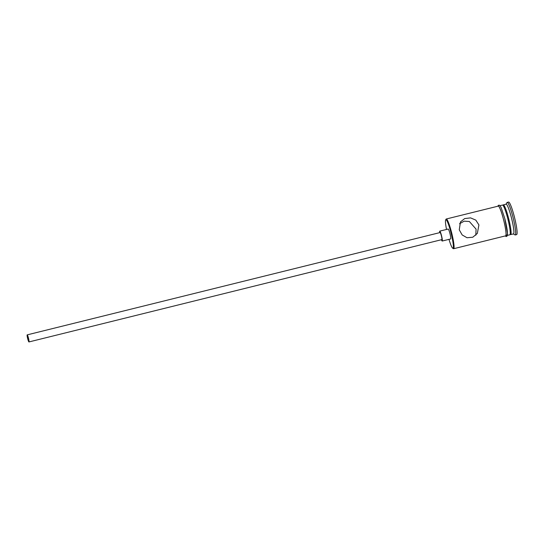 <?xml version="1.0" encoding="UTF-8"?>
<svg xmlns="http://www.w3.org/2000/svg" width="544" height="544" viewBox="0 0 544 544"><rect width="100%" height="100%" fill="white"/><g stroke="black" fill="none" stroke-linecap="round" stroke-linejoin="round"><path stroke-width="0.82" d="M448.984 239.36A14.729 1.822 -103.9 0 0 452.703 248.234A14.729 1.822 -103.9 0 0 450.779 231.989A14.729 1.822 -103.9 0 0 445.679 219.864A14.729 1.822 -103.9 0 0 446.529 229.452M445.679 219.864L446.087 219.164A15.307 1.89 76.1 0 1 446.291 218.994A15.307 1.89 76.1 0 1 451.391 231.771A15.307 1.89 76.1 0 1 453.655 248.717A15.307 1.89 76.1 0 1 453.397 248.656L452.703 248.234M28.349 338.008A2.917 0.36 -103.9 0 0 27.377 335.573A2.917 0.36 -103.9 0 0 27.805 338.803A2.917 0.36 -103.9 0 0 28.778 341.238A2.917 0.36 -103.9 0 0 28.349 338.008M27.737 338.898A3.645 0.449 -103.9 0 0 28.954 341.945A3.645 0.449 -103.9 0 0 28.417 337.912A3.645 0.449 -103.9 0 0 27.2 334.866A3.645 0.449 -103.9 0 0 27.737 338.898M28.954 341.945L441.857 239.618A3.645 0.449 -103.9 0 0 441.32 235.586A3.645 0.449 -103.9 0 0 440.11 232.546L27.2 334.866M441.429 239.727A5.1 0.632 -103.9 0 0 442.211 241.033A5.1 0.632 -103.9 0 0 441.456 235.389A5.1 0.632 -103.9 0 0 439.756 231.125A5.1 0.632 -103.9 0 0 439.681 232.648M442.211 241.033L450.636 238.945A5.1 0.632 -103.9 0 0 449.881 233.301A5.1 0.632 -103.9 0 0 448.181 229.038L439.756 231.125M478.924 224.951L475.789 220.102L470.56 217.879L464.678 218.579L460.469 221.911L459.258 229.82L462.189 234.96L467.024 237.742L472.784 237.232L477.333 233.417L478.924 224.951M459.517 223.74L464.229 221.163L469.363 221.51L476.075 229.119L475.823 235.198M502.942 205.319L503.112 205.034A15.307 1.89 76.1 0 1 503.309 204.864A15.307 1.89 76.1 0 1 508.416 217.641A15.307 1.89 76.1 0 1 510.673 234.586A15.307 1.89 76.1 0 1 510.415 234.525L510.143 234.355M503.309 204.864L506.117 204.17A15.307 1.89 76.1 0 1 511.224 216.947A15.307 1.89 76.1 0 1 513.482 233.886L510.673 234.586M506.002 204.197L506.954 202.592A16.769 2.074 76.1 0 1 507.171 202.402A16.769 2.074 76.1 0 1 512.761 216.396A16.769 2.074 76.1 0 1 515.243 234.954A16.769 2.074 76.1 0 1 514.957 234.892L513.366 233.92M446.291 218.994L498.256 206.115A15.307 1.89 76.1 0 1 503.356 218.892A15.307 1.89 76.1 0 1 505.621 235.838L453.655 248.717M500.045 205.673L502.466 205.074A15.307 1.89 76.1 0 1 507.572 217.852A15.307 1.89 76.1 0 1 509.83 234.79L507.409 235.396M507.171 202.402L508.579 202.055A16.769 2.074 76.1 0 1 514.168 216.05A16.769 2.074 76.1 0 1 516.644 234.607L515.243 234.954M505.362 235.899A15.456 1.911 -103.9 0 0 503.37 218.872A15.456 1.911 -103.9 0 0 497.998 206.183M505.233 235.933L506.104 236.524L506.913 236.32L507.511 233.362L504.778 218.518A15.456 1.911 76.1 0 1 506.076 234.688M497.869 206.21L498.358 205.292L499.562 205.238L501.112 207.495L504.778 218.518"/></g></svg>
